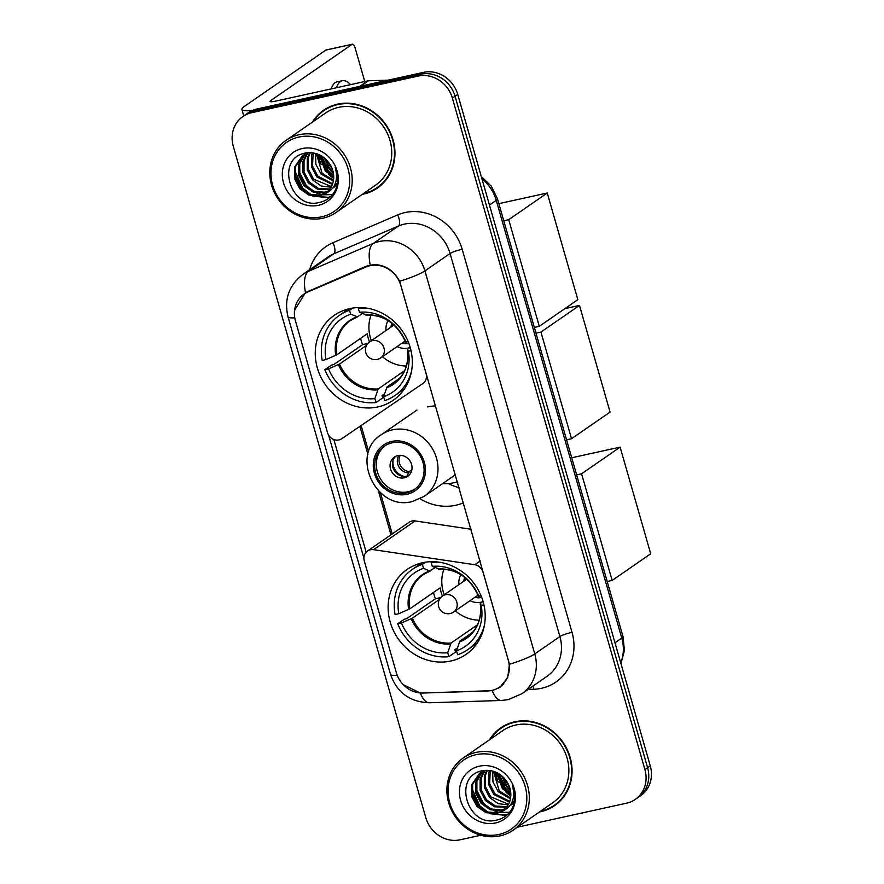 <?xml version="1.0" encoding="UTF-8"?>
<svg xmlns="http://www.w3.org/2000/svg" width="884" height="884" viewBox="0 0 884 884"><rect width="100%" height="100%" fill="white"/><g stroke="black" fill="none" stroke-linecap="round" stroke-linejoin="round"><path stroke-width="1.33" d="M426.419 373.346L426.088 373.578A9.757 8.862 55.3 0 1 422.872 383.523A9.757 8.862 55.3 0 1 422.817 383.557L341.743 438.718A9.757 8.862 55.3 0 1 338.915 439.934A9.757 8.862 55.3 0 1 327.489 432.585L295.455 320.892A26.332 23.923 -124.7 0 1 304.14 294.029L308.406 291.079M422.563 562.732A51.681 46.951 -124.7 0 0 407.259 569.373A51.681 46.951 -124.7 0 0 393.446 630.646A51.681 46.951 -124.7 0 0 450.752 661.033A51.681 46.951 -124.7 0 0 466.056 654.392A51.681 46.951 -124.7 0 0 479.879 593.12A51.681 46.951 -124.7 0 0 422.563 562.732M349.699 308.615A51.681 46.951 -124.7 0 0 334.395 315.257A51.681 46.951 -124.7 0 0 320.583 376.529A51.681 46.951 -124.7 0 0 377.888 406.927A51.681 46.951 -124.7 0 0 393.192 400.275A51.681 46.951 -124.7 0 0 407.005 339.014A51.681 46.951 -124.7 0 0 349.699 308.615M426.088 373.578L400.839 285.532A26.332 23.923 -124.7 0 0 369.998 265.697A26.332 23.923 -124.7 0 0 365.998 266.99L307.941 291.93A26.332 23.923 -124.7 0 0 304.14 294.029M457.857 482.984A47.294 42.973 55.3 0 1 455.713 482.288M463.536 502.797A51.681 46.951 55.3 0 1 455.879 505.239A51.681 46.951 55.3 0 1 420.066 498.786M448.321 483.559A51.681 46.951 -124.7 0 0 459.194 487.67M508.278 660.215L483.029 572.169A9.757 8.862 55.3 0 0 474.763 564.721L373.567 549.671A9.757 8.862 55.3 0 0 367.512 551.019A9.757 8.862 55.3 0 0 364.296 560.975L396.33 672.669A26.332 23.923 -124.7 0 0 422.95 693.034L487.581 690.979A26.332 23.923 -124.7 0 0 499.593 687.078A26.332 23.923 -124.7 0 0 508.278 660.215L508.609 659.983M427.69 406.927A51.681 46.951 55.3 0 1 435.757 405.911M471.117 529.262L415.126 520.93A9.757 8.862 -124.7 0 0 409.071 522.278L367.512 551.019M362.329 194.314A47.294 42.973 -124.7 0 0 363.446 194.093A47.294 42.973 -124.7 0 0 377.457 188.005A47.294 42.973 -124.7 0 0 390.098 131.937A47.294 42.973 -124.7 0 0 337.655 104.124A47.294 42.973 -124.7 0 0 323.643 110.213A47.294 42.973 -124.7 0 0 312.406 122.136M325.003 109.307A47.294 42.973 -124.7 0 0 320.616 113.174M539.439 811.976A47.294 42.973 -124.7 0 0 540.555 811.744A47.294 42.973 -124.7 0 0 554.566 805.667A47.294 42.973 -124.7 0 0 567.208 749.599A47.294 42.973 -124.7 0 0 514.764 721.786A47.294 42.973 -124.7 0 0 500.753 727.864A47.294 42.973 -124.7 0 0 489.515 739.798M502.112 726.968A47.294 42.973 -124.7 0 0 497.725 730.836M294.582 310.306L305.488 292.582L366.352 266.183L373.722 264.559C385.037 264.78 393.678 270.338 399.656 281.234L509.482 664.26L507.67 677.586L499.858 687.443L492.277 690.658L420.331 693.078L403.17 684.581M494.565 771.666A39.493 35.879 -124.7 0 0 497.261 779.135M507.98 793.324A39.493 35.879 -124.7 0 0 510.819 795.589M317.455 154.004A39.493 35.879 -124.7 0 0 320.152 161.474M330.87 175.673A39.493 35.879 -124.7 0 0 333.699 177.927M242.945 116.467L248.305 112.754A29.26 26.575 -124.7 0 1 256.968 108.997L423.469 72.366A29.26 26.575 -124.7 0 1 457.735 94.411L650.27 765.853A29.26 26.575 -124.7 0 1 640.624 795.699L637.95 797.556A29.26 26.575 -124.7 0 0 647.596 767.71L455.061 96.257A29.26 26.575 -124.7 0 0 420.795 74.223L254.294 110.854A29.26 26.575 -124.7 0 0 245.63 114.611A29.26 26.575 -124.7 0 1 254.294 110.854L420.795 74.223A29.26 26.575 -124.7 0 1 455.061 96.257L647.596 767.71A29.26 26.575 -124.7 0 1 637.95 797.556L635.264 799.412A29.26 26.575 -124.7 0 0 644.911 769.566L452.376 98.113A29.26 26.575 -124.7 0 0 418.11 76.079L251.608 112.71A29.26 26.575 -124.7 0 0 242.945 116.467A29.26 26.575 -124.7 0 0 233.299 146.313L425.834 817.766A29.26 26.575 -124.7 0 0 460.1 839.8L480.841 835.236M363.91 558.213L328.627 435.182M366.153 552.213L333.854 439.547M517.46 827.181L626.601 803.169A29.26 26.575 -124.7 0 0 635.264 799.412M550.721 807.457A47.294 42.973 -124.7 0 0 555.881 804.716M373.612 189.795A47.294 42.973 -124.7 0 0 378.772 187.054M495.073 771.865A39.006 35.437 -124.7 0 0 496.764 776.892M509.924 794.351A39.006 35.437 -124.7 0 0 510.83 795.048M498.963 773.798A39.006 35.437 -124.7 0 0 510.488 790.727A39.006 35.437 -124.7 0 1 498.963 773.798M513.737 793.357A39.006 35.437 -124.7 0 0 514.4 793.832A39.006 35.437 -124.7 0 1 513.737 793.357M317.964 154.203A39.006 35.437 -124.7 0 0 319.654 159.23M332.815 176.701A39.006 35.437 -124.7 0 0 333.721 177.386M321.853 156.148A39.006 35.437 -124.7 0 0 333.378 173.065A39.006 35.437 -124.7 0 1 321.853 156.148M336.616 175.695A39.006 35.437 -124.7 0 0 337.29 176.17A39.006 35.437 -124.7 0 1 336.616 175.695M252.68 110.356A39.006 5.68 164 0 1 241.907 109.472A39.006 5.68 164 0 1 244.349 106.434L325.798 50.112A4.873 1.912 -102.4 0 1 326.074 49.979L352.362 44.2A4.873 1.912 77.6 0 0 352.086 44.322L270.637 100.654A9.757 1.425 -16 0 0 270.029 101.417A9.757 1.425 -16 0 0 276.051 101.041L367.689 80.886A4.873 4.431 55.3 0 1 368.462 80.787L388.021 80.168M364.761 81.527L355.092 47.802A4.873 1.912 77.6 0 0 352.362 44.2M350.583 84.643A33.161 12.984 77.6 0 0 342.318 80.709L337.058 81.869A33.161 12.984 77.6 0 0 331.202 88.908M342.318 80.709A33.161 12.984 77.6 0 0 336.461 87.759M321.765 216.801A41.935 38.1 -124.7 0 0 348.009 168.634A41.935 38.1 -124.7 0 0 298.891 137.042A41.935 38.1 -124.7 0 0 272.648 185.209A41.935 38.1 -124.7 0 0 321.765 216.801M322.969 218.193A43.88 39.868 -124.7 0 0 335.964 212.558A43.88 39.868 -124.7 0 0 347.688 160.534A43.88 39.868 -124.7 0 0 299.035 134.722A43.88 39.868 -124.7 0 0 286.04 140.368A43.88 39.868 -124.7 0 0 274.305 192.392A43.88 39.868 -124.7 0 0 322.969 218.193M335.964 212.558L375.512 185.198A43.88 39.868 -124.7 0 0 387.236 133.175A43.88 39.868 -124.7 0 0 338.583 107.373A43.88 39.868 -124.7 0 0 325.588 113.019L286.04 140.368M363.335 193.618A46.808 42.531 -124.7 0 0 377.17 187.607L379.855 185.75A46.808 42.531 -124.7 0 0 383.17 183.187M377.17 187.607A46.808 42.531 -124.7 0 0 389.689 132.114A46.808 42.531 -124.7 0 0 337.787 104.588A46.808 42.531 -124.7 0 0 323.92 110.61A46.808 42.531 -124.7 0 0 313.411 121.428M337.202 173.817L336.517 173.485M332.992 171.286L329.566 168.093L324.218 157.805M332.307 169.076L325.942 159.297M337.091 178.148L336.517 178.016M333.721 177.098L325.301 171.032L319.312 154.777M337.213 177.187L336.594 176.999M333.699 175.872L326.373 170.303L320.384 155.308M333.312 181.187L321.047 173.982L315.864 164.313L315.544 153.396M333.478 180.259L322.119 173.242L316.417 153.661M337.312 183.872L335.776 184.215M332.351 184.48L316.792 176.922L311.488 166.778L311.488 155.473L312.372 152.777M337.39 183.364L336.13 183.585M332.627 183.717L317.853 176.192L312.549 166.048L313.124 152.888M331.036 187.231L321.124 185.994L312.538 179.872L307.234 169.728L307.234 158.413L309.698 152.612M331.401 186.59L313.599 179.132L308.295 168.988L308.295 157.683L310.317 152.623M329.445 189.563L317.378 189.132L308.284 182.811L302.98 172.667L302.98 161.363L307.201 153.131M329.865 189.021L318.439 188.403L309.345 182.071L304.041 171.938L304.041 160.623L307.842 152.91M327.599 191.552L323.467 192.955L313.113 192.082L304.019 185.75L298.715 175.618L298.726 164.302L304.781 154.17M328.086 191.088L324.538 192.215L314.185 191.342L305.091 185.021L299.786 174.877L299.786 163.573L305.367 153.882M324.085 194.104A22.045 20.023 -124.7 0 0 325.566 193.187A22.045 20.023 -124.7 0 0 330.726 165.639C324.881 155.971 316.638 151.739 306.008 152.932C274.758 157.661 289.974 209.729 318.638 202.613C326.859 201.044 332.671 196.358 336.053 188.568C338.506 181.563 338.218 174.435 335.18 167.187C338.76 180.645 335.058 189.618 324.085 194.104L319.212 195.894L308.859 195.021L299.764 188.701L294.46 178.557L294.471 167.253L302.56 155.507L308.792 152.634M326.074 192.822L320.273 195.165L309.93 194.281L300.836 187.96L295.532 177.817L295.532 166.512L303.101 155.142M336.031 185.706L334.196 186.458M336.495 185.242L334.616 185.927M337.202 184.469L333.003 187.983M334.539 186.955L333.18 187.739M302.195 148.545A29.846 27.106 -124.7 0 0 283.51 182.822A29.846 27.106 -124.7 0 0 318.472 205.298A29.846 27.106 -124.7 0 0 337.147 171.021A29.846 27.106 -124.7 0 0 302.195 148.545M330.174 106.566A46.808 42.531 -124.7 0 0 326.605 108.754L323.92 110.61M330.583 196.679L328.229 197.309L314.594 196.226M311.08 194.668L302.648 188.071L294.869 170.855M333.655 175.22L328.185 170.402L320.77 155.507M330.052 164.446L329.036 162.877M330.262 196.977L327.688 197.673L312.571 196.005M307.599 193.264L302.118 188.436L294.991 174.899M332.494 194.602L322.638 194.823M322.041 194.701L316.826 193.066M311.853 190.314L306.372 185.485L299.256 171.96M333.135 175.596L327.655 170.767L320.538 157.242M336.881 172.292L336.329 171.883M331.699 167.595L326.892 160.258M384.54 393.855L382.032 395.59L382.695 397.922L375.998 402.552A48.764 44.299 -124.7 0 1 324.881 369.678L328.583 368.871A44.664 40.576 -124.7 0 0 374.871 398.64L378.219 388.938L404.618 370.672M366.562 345.346L339.522 364.042L328.583 368.871M349.346 308.693A48.764 44.299 -124.7 0 0 346.108 310.715L339.412 315.345A48.764 44.299 -124.7 0 1 349.534 310.273L350.661 314.196A44.664 40.576 -124.7 0 0 325.92 359.589L336.859 354.771L367.269 333.743A38.233 34.73 -124.7 0 0 369.501 341.964M362.285 313.533L357.545 316.826L350.661 314.196M399.811 378.131L386.982 387.004L383.634 396.706L384.761 400.629A48.764 44.299 -124.7 0 0 394.883 395.557L401.579 390.916A48.764 44.299 -124.7 0 0 404.618 388.606M324.881 369.678L331.577 365.048L333.787 364.562L362.606 344.627A46.322 42.078 55.3 0 1 360.595 338.362M356.816 307.643L357.434 307.61M394.883 395.557A48.764 44.299 -124.7 0 0 411.579 370.96M339.412 315.345A48.764 44.299 -124.7 0 0 322.218 360.407L325.92 359.589M349.534 310.273L352.749 308.063M383.634 396.706A44.664 40.576 -124.7 0 0 408.375 351.313L411.049 350.727M374.871 398.64L375.998 402.552M408.375 351.313L407.369 349.456L410.176 347.324M386.396 387.932A38.686 35.15 -124.7 0 0 407.369 349.456L407.657 349.058M357.545 316.826L356.705 316.87A38.686 35.15 -124.7 0 0 335.732 355.357M359.434 307.566L358.296 308.35A48.764 44.299 -124.7 0 1 368.319 308.406M408.121 341.511L405.712 342.042A44.664 40.576 -124.7 0 0 359.423 312.262L358.296 308.35M405.005 339.788L405.712 342.042M359.423 312.262L366.308 314.892M362.606 344.627L367.843 343.478M406.375 366.031A36.664 33.316 55.3 0 1 382.474 356.705M371.379 340.66A36.664 33.316 55.3 0 1 371.092 315.013M397.115 346.583A18.531 16.829 -124.7 0 0 408.397 348.042A18.531 16.829 -124.7 0 0 409.579 347.732M402.087 343.147A14.63 13.293 -124.7 0 0 408.673 343.401A14.63 13.293 -124.7 0 0 408.85 343.357M387.988 320.561A18.531 16.829 -124.7 0 0 386.021 330.539M391.855 323.246A14.63 13.293 -124.7 0 0 390.993 327.102M408.739 343.058A14.63 13.293 55.3 0 1 402.75 342.683M391.656 326.638A14.63 13.293 55.3 0 1 392.253 323.566M498.863 203.663L547.251 193.021L577.838 299.676L539.295 326.329L534.345 327.423M539.295 326.329L508.709 219.674L547.251 193.021M503.758 220.768L508.709 219.674M457.404 647.972L454.895 649.696L455.558 652.027L448.862 656.668A48.764 44.299 -124.7 0 1 397.745 623.795L401.447 622.977A44.664 40.576 -124.7 0 0 447.735 652.746L451.083 643.044L477.482 624.789M439.425 599.451L412.386 618.159L401.447 622.977M422.209 562.81A48.764 44.299 -124.7 0 0 418.983 564.821L412.276 569.462A48.764 44.299 -124.7 0 1 422.397 564.39L423.524 568.301A44.664 40.576 -124.7 0 0 398.783 613.706L409.723 608.888L440.133 587.849A38.233 34.73 -124.7 0 0 442.376 596.081M435.16 567.65L429.569 570.987L423.524 568.301M472.686 632.248L459.846 641.121L456.498 650.823L457.625 654.735A48.764 44.299 -124.7 0 0 467.747 649.663L474.454 645.033A48.764 44.299 -124.7 0 0 477.482 642.712M397.745 623.795L404.452 619.154L406.651 618.667L435.469 598.733A46.322 42.078 55.3 0 1 433.458 592.468M429.679 561.749L430.298 561.727M467.747 649.663A48.764 44.299 -124.7 0 0 484.443 625.076M412.276 569.462A48.764 44.299 -124.7 0 0 395.082 614.524L398.783 613.706M422.397 564.39L425.613 562.169M456.498 650.823A44.664 40.576 -124.7 0 0 481.239 605.429L483.913 604.833M447.735 652.746L448.862 656.668M481.239 605.429L480.233 603.562L483.04 601.429M459.26 642.049A38.686 35.15 -124.7 0 0 480.233 603.562L480.531 603.164M430.409 570.931L429.569 570.987A38.686 35.15 -124.7 0 0 408.607 609.463M432.298 561.683L431.16 562.467A48.764 44.299 -124.7 0 1 441.182 562.511M480.984 595.617L478.576 596.148A44.664 40.576 -124.7 0 0 432.287 566.379L431.16 562.467M477.868 593.893L478.576 596.148M432.287 566.379L439.171 569.009M435.469 598.733L440.707 597.584M479.238 620.148A36.664 33.316 55.3 0 1 455.348 610.822M444.254 594.777A36.664 33.316 55.3 0 1 443.956 569.119M469.979 600.689A18.531 16.829 -124.7 0 0 481.261 602.148A18.531 16.829 -124.7 0 0 482.443 601.838M474.951 597.264A14.63 13.293 -124.7 0 0 481.537 597.518A14.63 13.293 -124.7 0 0 481.725 597.474M460.851 574.666A18.531 16.829 -124.7 0 0 458.884 584.655M464.719 577.362A14.63 13.293 -124.7 0 0 463.857 581.219M481.603 597.164A14.63 13.293 55.3 0 1 475.614 596.799M464.52 580.755A14.63 13.293 55.3 0 1 465.117 577.683M571.727 457.779L620.126 447.127L650.701 553.782L612.159 580.445L607.209 581.528M612.159 580.445L581.584 473.791L620.126 447.127M576.622 474.874L581.584 473.791M392.198 442.818A26.332 23.923 -124.7 0 0 384.396 446.199A26.332 23.923 -124.7 0 0 377.358 477.415A26.332 23.923 -124.7 0 0 406.552 492.896A26.332 23.923 -124.7 0 0 414.353 489.515A26.332 23.923 -124.7 0 0 421.392 458.299A26.332 23.923 -124.7 0 0 392.198 442.818M385.247 445.635A26.332 23.923 -124.7 0 0 379.28 476.752A26.332 23.923 -124.7 0 0 408.231 491.736A26.332 23.923 -124.7 0 0 415.182 488.907M442.608 483.603A46.123 41.902 -124.7 0 0 453.846 482.752A46.123 41.902 -124.7 0 0 457.503 481.758M397.866 455.569A11.702 10.63 -124.7 0 0 394.397 457.072A11.702 10.63 -124.7 0 0 391.269 470.94A11.702 10.63 -124.7 0 0 404.242 477.824A11.702 10.63 -124.7 0 0 407.712 476.321A11.702 10.63 -124.7 0 0 410.839 462.454A11.702 10.63 -124.7 0 0 397.866 455.569M395.634 456.343A11.702 10.63 -124.7 0 0 393.977 470.023A11.702 10.63 -124.7 0 0 406.585 476.2A11.702 10.63 -124.7 0 0 408.817 475.426M404.297 476.443A13.658 12.398 55.3 0 1 393.082 460.221M406.751 476.708L409.281 471.526L411.856 469.747M564.876 308.638L579.484 305.422L610.071 412.077L571.528 438.729L566.578 439.823M571.528 438.729L540.942 332.075L579.484 305.422M535.991 333.169L540.942 332.075M498.874 834.463A41.935 38.1 -124.7 0 0 525.129 786.296A41.935 38.1 -124.7 0 0 476.012 754.704A41.935 38.1 -124.7 0 0 449.757 802.871A41.935 38.1 -124.7 0 0 498.874 834.463M500.079 835.855A43.88 39.868 -124.7 0 0 513.074 830.209A43.88 39.868 -124.7 0 0 524.809 778.196A43.88 39.868 -124.7 0 0 476.144 752.383A43.88 39.868 -124.7 0 0 463.15 758.03A43.88 39.868 -124.7 0 0 451.415 810.053A43.88 39.868 -124.7 0 0 500.079 835.855M513.074 830.209L552.622 802.86A43.88 39.868 -124.7 0 0 564.357 750.836A43.88 39.868 -124.7 0 0 515.692 725.035A43.88 39.868 -124.7 0 0 502.698 730.67L463.15 758.03M540.456 811.28A46.808 42.531 -124.7 0 0 554.29 805.269L556.964 803.412A46.808 42.531 -124.7 0 0 560.279 800.849M554.29 805.269A46.808 42.531 -124.7 0 0 566.799 749.776A46.808 42.531 -124.7 0 0 514.897 722.25A46.808 42.531 -124.7 0 0 501.029 728.272A46.808 42.531 -124.7 0 0 490.532 739.09M514.322 791.478L513.626 791.147M510.101 788.948L506.676 785.754L501.338 775.467M509.416 786.727L503.051 776.959M514.201 795.81L513.626 795.677M510.841 794.749L502.421 788.694L496.421 772.428M514.322 794.838L513.703 794.661M510.808 793.534L503.482 787.964L497.493 772.959M510.422 798.849L498.156 791.644L492.985 781.975L492.653 771.058M510.587 797.921L499.228 790.904L493.526 771.312M514.422 801.523L512.886 801.865M509.46 802.142L493.902 794.583L488.598 784.439L488.598 773.135L489.493 770.439M514.499 801.026L513.239 801.247M509.748 801.379L494.963 793.843L489.67 783.71L490.233 770.55M508.145 804.893L498.233 803.655L489.648 797.523L484.344 787.39L484.344 776.075L486.808 770.273M508.51 804.241L490.708 796.793L485.404 786.649L485.415 775.345L487.427 770.284M506.554 807.225L494.488 806.794L485.393 800.473L480.089 790.329L480.089 779.025L484.31 770.782M506.974 806.672L495.548 806.053L486.454 799.733L481.15 789.589L481.15 778.285L484.951 770.572M504.709 809.203L500.587 810.617L490.233 809.733L481.139 803.412L475.835 793.268L475.835 781.964L481.891 771.831M505.195 808.738L501.648 809.877L491.294 809.004L482.2 802.683L476.896 792.539L476.896 781.224L482.476 771.544M501.195 811.766A22.045 20.023 -124.7 0 0 502.676 810.849A22.045 20.023 -124.7 0 0 507.836 783.29C501.99 773.633 493.758 769.4 483.117 770.594C451.868 775.323 467.083 827.391 495.747 820.275C503.968 818.694 509.781 814.02 513.173 806.23C515.615 799.213 515.328 792.086 512.289 784.848C515.869 798.307 512.168 807.28 501.195 811.766L496.322 813.556L485.968 812.683L476.874 806.363L471.57 796.219L471.581 784.904L479.669 773.157L485.913 770.296M503.184 810.484L497.394 812.816L487.04 811.943L477.946 805.622L472.642 795.478L472.642 784.174L480.211 772.804M513.14 803.357L511.306 804.12M513.604 802.904L511.726 803.589M514.311 802.131L510.112 805.644M511.648 804.617L510.289 805.401M479.305 766.207A29.846 27.106 -124.7 0 0 460.63 800.484A29.846 27.106 -124.7 0 0 495.581 822.96A29.846 27.106 -124.7 0 0 514.256 788.683A29.846 27.106 -124.7 0 0 479.305 766.207M507.283 724.228A46.808 42.531 -124.7 0 0 503.714 726.416L501.029 728.272M507.692 814.341L505.339 814.96L491.703 813.888M488.189 812.33L479.758 805.722L471.979 788.517M510.764 792.882L505.294 788.064L497.88 773.168M507.162 782.108L506.145 780.539M507.372 814.639L504.808 815.335L489.681 813.667M484.708 810.915L479.227 806.097L472.111 792.561M509.615 812.263L499.747 812.484M499.151 812.363L493.935 810.716M488.962 807.976L483.482 803.147L476.365 789.622M510.245 793.257L504.764 788.429L497.648 774.903M514.002 789.953L513.438 789.545M508.808 785.257L504.013 777.92M365.998 266.99L368.12 265.52M307.941 291.93L310.417 290.217M480.211 560.953L474.763 564.721M415.126 520.93L373.567 549.671M309.621 269.742A48.764 44.299 55.3 0 1 332.97 242.713L397.667 214.911A48.764 44.299 55.3 0 1 462.177 249.266L572.014 632.292A9.757 1.425 -16 0 0 559.892 636.535L450.067 253.509A39.006 35.437 -124.7 0 0 404.375 224.127A39.006 35.437 -124.7 0 0 398.452 226.028L333.754 253.83A39.006 35.437 -124.7 0 0 328.13 256.935L302.991 274.316A39.006 35.437 55.3 0 1 308.615 271.211A34.133 14.033 66.8 0 0 305.488 292.582M572.014 632.292A48.764 44.299 55.3 0 1 541.494 688.304A48.764 44.299 55.3 0 1 533.682 689.266L528.068 689.454M547.03 676.326A39.006 35.437 -124.7 0 0 559.892 636.535L534.765 653.928A39.006 35.437 55.3 0 1 521.891 693.719L547.03 676.326M332.97 242.713A9.757 4.011 -113.2 0 1 333.754 253.83L308.615 271.211L373.313 243.42A39.006 35.437 55.3 0 1 379.236 241.509A39.006 35.437 55.3 0 1 424.928 270.902A34.133 4.973 164 0 1 399.656 281.234M370.219 264.968A34.133 14.033 66.8 0 1 373.313 243.42L398.452 226.028A9.757 4.011 -113.2 0 0 397.667 214.911M509.482 664.26A34.133 4.973 -16 0 0 534.765 653.928L424.928 270.902L450.067 253.509A9.757 1.425 -16 0 1 462.177 249.266M397.236 675.332A34.133 4.973 164 0 1 390.507 674.293L287.996 316.77A34.133 4.973 -16 0 0 294.759 317.809M420.331 693.078A34.133 12.299 88.2 0 0 429.326 702.769C409.856 702.062 396.916 692.57 390.507 674.293M492.277 690.658A34.133 12.299 88.2 0 0 501.338 700.482L429.326 702.769M644.911 769.566L650.27 765.853M452.376 98.113L457.735 94.411M418.11 76.079L423.469 72.366M251.608 112.71L256.968 108.997M533.052 685.995A9.757 3.514 -91.8 0 1 533.682 689.266M359.887 426.375L367.921 454.387M378.363 490.797L390.982 534.798M620.756 662.912A39.006 35.437 -124.7 0 0 621.772 638.104L496.256 200.359A39.006 35.437 -124.7 0 0 481.968 178.911M489.471 205.055L496.256 200.359A19.503 2.84 -16 0 0 497.471 198.834L622.999 636.579L624.436 650.359L620.966 663.63M622.999 636.579A19.503 2.84 -16 0 1 621.772 638.104L614.988 642.79M270.957 101.737L270.637 100.654M359.722 86.389L367.689 80.886M352.086 44.322L325.798 50.112M368.462 80.787L360.661 86.19M318.417 154.38A39.006 35.437 -124.7 0 0 319.422 157.529M322.207 163.617A39.006 35.437 -124.7 0 0 329.577 173.319M316.947 153.827A39.979 36.321 -124.7 0 0 321.157 164.391M328.384 173.96A39.979 36.321 -124.7 0 0 333.677 178.469M339.522 364.042A38.233 34.73 -124.7 0 0 378.219 388.938M357.18 316.958A38.233 34.73 -124.7 0 0 350.517 320.472A38.233 34.73 -124.7 0 0 336.859 354.771M338.395 364.628A38.686 35.15 -124.7 0 0 377.634 389.866M386.982 387.004A38.233 34.73 -124.7 0 0 394.01 383.358C404.673 375.479 409.115 364.164 407.358 349.423M365.921 315.036C383.302 314.649 396.231 323.025 404.706 340.174A38.686 35.15 -124.7 0 0 365.468 314.947M393.977 325.036L369.645 341.865A9.757 8.862 55.3 0 1 372.529 340.616A9.757 8.862 55.3 0 1 383.954 347.964A9.757 8.862 55.3 0 1 380.739 357.909L405.159 341.014M412.386 618.159A38.233 34.73 -124.7 0 0 451.083 643.044M430.044 571.075A38.233 34.73 -124.7 0 0 423.381 574.589A38.233 34.73 -124.7 0 0 409.723 608.888M411.259 618.745A38.686 35.15 -124.7 0 0 450.497 643.972M459.846 641.121A38.233 34.73 -124.7 0 0 466.874 637.463C477.537 629.585 481.99 618.281 480.222 603.529M438.784 569.141C456.166 568.766 469.095 577.141 477.57 594.28A38.686 35.15 -124.7 0 0 438.331 569.053M466.84 579.153L442.508 595.982A9.757 8.862 55.3 0 1 445.392 594.722A9.757 8.862 55.3 0 1 456.818 602.07A9.757 8.862 55.3 0 1 453.603 612.026L478.023 595.131M406.96 494.289A27.791 25.249 -124.7 0 0 424.353 462.365A27.791 25.249 -124.7 0 0 391.8 441.425A27.791 25.249 -124.7 0 0 374.396 473.349A27.791 25.249 -124.7 0 0 406.96 494.289M392.485 429.834A37.548 34.111 55.3 0 1 434.121 451.912A37.548 34.111 55.3 0 1 424.088 496.421L412.397 501.493C376.054 511.781 349.202 454.221 381.369 434.663A37.548 34.111 55.3 0 1 392.485 429.834M408.298 472.896A11.315 10.277 55.3 0 1 398.772 466.597A11.315 10.277 55.3 0 1 398.872 455.404M409.281 471.526A10.73 9.746 55.3 0 1 400.264 455.326M495.526 772.041A39.006 35.437 -124.7 0 0 496.532 775.191M499.316 781.279A39.006 35.437 -124.7 0 0 506.687 790.981M494.057 771.489A39.979 36.321 -124.7 0 0 498.267 782.053M505.504 791.622A39.979 36.321 -124.7 0 0 510.786 796.119M499.593 687.078L503.14 684.625M501.338 700.482L508.366 699.609L521.891 693.719M287.996 316.77C283.897 299.499 288.902 285.344 302.991 274.316M361.136 425.524L368.672 451.79M380.407 492.731L392.231 533.936M481.25 176.402L491.316 186.204L497.471 198.834M243.752 115.903L241.907 109.472M335.08 186.601L334.019 187.342M350.517 320.472L357.357 316.914M369.645 341.865A9.757 9.757 0 0 0 365.81 352.572A9.757 9.757 0 0 0 380.739 357.909M423.381 574.589L430.221 571.031M442.508 595.982A9.757 9.757 0 0 0 438.685 606.689A9.757 9.757 0 0 0 453.603 612.026M455.481 474.708L424.088 496.421M416.894 410.088L381.369 434.663M512.19 804.263L511.129 805.004"/></g></svg>
